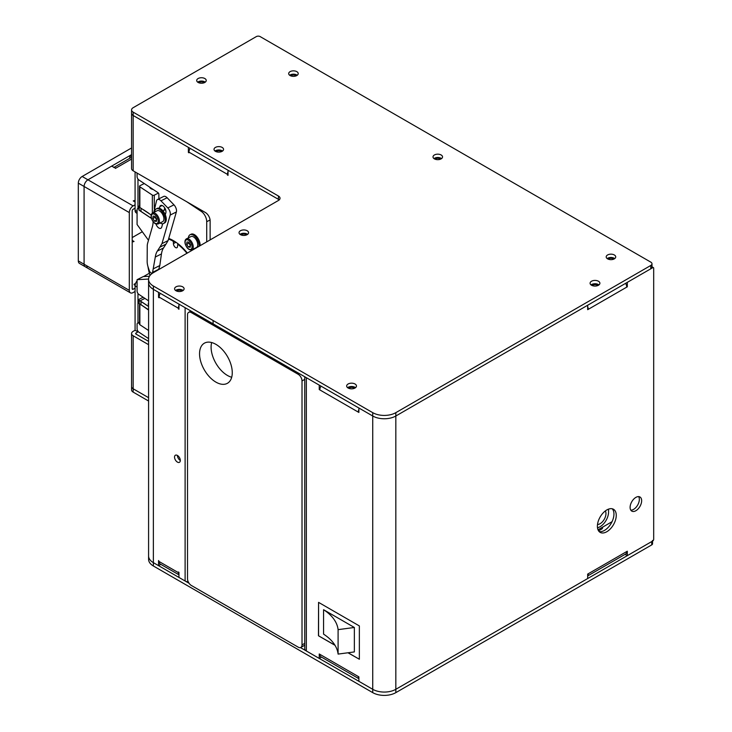 <?xml version="1.0" encoding="UTF-8"?>
<svg xmlns="http://www.w3.org/2000/svg" width="732" height="732" viewBox="0 0 732 732"><rect width="100%" height="100%" fill="white"/><g stroke="black" fill="none" stroke-linecap="round" stroke-linejoin="round"><path stroke-width="1.1" d="M290.65 75.817A3.404 1.967 180 0 1 291.052 75.542A3.404 1.967 180 0 1 296.259 75.817M608.155 259.128A3.404 1.967 180 0 1 608.557 258.853A3.404 1.967 180 0 1 613.764 259.128M434.973 159.137A3.404 1.967 180 0 1 435.375 158.862A3.404 1.967 180 0 1 440.582 159.137M598.017 529.794L602.692 527.104A4.081 2.361 60 0 1 601.841 528.971L598.575 530.856M602.692 527.104L612.043 521.696M597.513 524.515A8.299 4.795 120 0 0 605.959 513.544A8.299 4.795 120 0 0 605.364 510.918M597.486 527.745A11.977 6.917 120 0 0 608.557 512.052L608.557 509.124M164.316 210.166A4.758 2.553 63.3 0 1 164.947 208.263M158.871 198.848L158.871 194.355A1.363 0.732 63.3 0 0 157.975 192.644L138.879 179.962A2.718 1.455 63.3 0 1 137.085 176.549L137.085 173.072M148.486 240.279L137.085 224.523L137.085 209.883A2.718 1.455 63.3 0 1 137.653 208.638A2.718 1.455 63.3 0 1 138.86 208.84M202.544 210.871L201.364 211.466A8.162 4.374 63.3 0 1 206.717 221.686L206.717 241.871M187.365 253.043A43.682 23.397 -116.7 0 0 168.726 238.449M186.623 201.675L201.364 211.466M148.587 338.614L138.879 332.163A2.718 1.455 63.3 0 1 137.085 328.76L137.085 324.313A2.718 1.455 63.3 0 1 137.653 323.068A2.718 1.455 63.3 0 1 138.879 323.279L139.519 323.709M148.587 300.843L138.879 294.392A2.718 1.455 63.3 0 1 137.085 290.988L137.085 279.679L143.252 276.586L149.474 276.248M137.085 279.679L148.578 279.057M148.587 330.507L139.858 324.715L139.858 304.045L139.199 303.624A1.363 0.787 0 0 1 138.86 303.103L138.86 299.772A1.363 0.787 0 0 1 139.336 299.178L143.179 297.247M138.86 299.772A1.363 0.787 0 0 0 139.199 300.285L148.587 306.516M139.858 304.045L148.587 309.856M148.779 213.323L143.426 209.773M139.611 207.238L139.199 206.964A1.363 0.787 180 0 1 138.86 206.451A1.363 0.787 180 0 1 139.336 205.857L139.519 205.765M151.451 218.438L139.199 210.294L139.199 206.964M138.86 206.451L138.86 209.782A1.363 0.787 0 0 0 139.199 210.294M178.635 244.241L177.693 244.406L177.528 246.291A3.129 1.674 63.3 0 1 176.879 247.727A3.129 1.674 63.3 0 1 174.655 246.73A3.129 1.674 63.3 0 1 173.42 243.564L175.991 242.283M178.114 244.506A42.859 22.957 63.3 0 1 186.962 253.272M149.996 275.488A42.859 22.957 63.3 0 1 147.974 266.631M174.683 241.423L173.42 242.054L172.834 241.002L173.466 240.682M173.42 243.564L173.42 242.054M168.543 239.071A42.859 22.957 63.3 0 1 172.834 241.002M232.264 372.67A23.131 13.359 -120 0 0 222.162 349.393A23.131 13.359 -120 0 0 204.338 343.198A23.131 13.359 -120 0 0 199.552 353.785A23.131 13.359 -120 0 0 209.645 377.062A23.131 13.359 -120 0 0 227.469 383.266A23.131 13.359 -120 0 0 232.264 372.67M231.696 377.255A23.131 13.359 60 0 1 211.09 347.124A23.131 13.359 60 0 1 211.658 342.539M192.525 311.96L191.372 312.628A5.444 3.138 -120 0 0 188.646 312.354A5.444 3.138 -120 0 0 187.52 314.842L187.52 578.82A5.444 3.138 -120 0 0 191.372 585.481L298.171 647.143A5.444 3.138 -120 0 0 300.889 647.417A5.444 3.138 -120 0 0 302.014 644.919L304.75 643.346M191.372 312.628L298.171 374.281L299.324 373.622M304.75 379.368L302.014 380.951A5.444 3.138 -120 0 0 298.171 374.281M302.014 380.951L302.014 644.919M354.444 388.289A3.404 1.967 -0 0 0 349.164 387.951A3.404 1.967 -0 0 0 348.688 388.289M612.236 508.786A13.332 7.695 -60 0 1 613.947 514.047A13.332 7.695 -60 0 1 608.868 526.637A13.332 7.695 -60 0 1 599.105 531.533M616.253 515.383A13.332 7.695 -60 0 1 610.433 528.797A13.332 7.695 -60 0 1 600.158 532.374A13.332 7.695 -60 0 1 597.394 526.271A13.332 7.695 -60 0 1 603.214 512.848A13.332 7.695 -60 0 1 613.489 509.28A13.332 7.695 -60 0 1 616.253 515.383M638.643 496.598A8.162 4.712 -60 0 1 639.347 499.38A8.162 4.712 -60 0 1 630.81 510.167M641.653 500.715A8.162 4.712 -60 0 1 638.094 508.932A8.162 4.712 -60 0 1 631.798 511.119A8.162 4.712 -60 0 1 630.106 507.386A8.162 4.712 -60 0 1 633.674 499.169A8.162 4.712 -60 0 1 639.96 496.982A8.162 4.712 -60 0 1 641.653 500.715M597.87 285.526A3.404 1.967 -0 0 0 592.581 285.178A3.404 1.967 -0 0 0 592.115 285.526M178.956 305.564A5.444 3.138 120 0 0 178.379 308.236L159.137 297.128L158.56 297.457L158.56 292.352L153.363 289.35A16.333 9.425 180 0 1 153.354 289.341L213.094 323.837L213.094 320.506L372.734 412.665A16.333 9.425 -0 0 0 395.829 412.665L395.829 416.005L587.677 305.235L587.677 309.682L588.254 309.343A5.444 3.138 -120 0 0 587.677 306.671M625.613 283.33A5.444 3.138 60 0 1 626.738 287.127L627.315 286.798L626.702 286.432M587.677 575.773A5.444 3.138 -120 0 0 588.254 573.76L587.677 574.098L587.677 578.545L395.829 689.306A16.333 9.425 180 0 1 372.734 689.306A16.333 9.425 -0 0 0 395.829 689.306L395.829 692.637A16.333 9.425 180 0 1 372.734 692.637L153.363 565.982A16.333 9.425 180 0 1 148.587 559.321L148.587 555.991A16.333 9.425 -0 0 0 153.363 562.652A16.333 9.425 180 0 1 148.587 555.991L148.587 283.028M625.064 554.353L627.315 555.652L627.315 551.214L626.738 551.544A5.444 3.138 60 0 1 625.613 554.033L587.677 575.938M627.315 555.652L652.724 540.994A1.363 0.787 120 0 0 653.685 539.319L653.685 268.241A1.363 0.787 120 0 0 653.402 267.619A1.363 0.787 120 0 0 652.724 267.683L651.983 267.262L652.724 267.683L627.315 282.351L627.315 286.798M587.677 308.565L588.162 308.291M358.881 678.701L320.945 656.805A5.444 3.138 -60 0 1 319.82 654.307L319.243 653.978L319.243 658.425L321.494 657.116M372.734 692.637L372.734 689.306L358.881 681.309L358.881 676.862L358.305 676.533A5.444 3.138 120 0 0 358.881 678.537M304.75 376.751L304.75 648.753A5.444 3.138 -0 0 0 306.351 650.977L319.243 658.425M319.857 389.204L319.243 389.561L319.82 389.891A5.444 3.138 -60 0 1 320.945 386.103M358.881 409.435A5.444 3.138 120 0 0 358.305 412.116L358.881 412.445L358.881 407.998L372.734 416.005L372.734 412.665M319.243 389.561L319.243 385.114M358.406 411.055L358.881 411.338M318.566 602.482L318.466 635.76L334.991 645.295M334.89 645.121L318.466 635.76M347.947 652.77L359.073 659.084M395.829 412.665L650.794 265.46L650.794 268.8L395.829 416.005A16.333 9.425 180 0 1 372.734 416.005L372.734 689.306L300.477 647.591M189.057 583.267L153.363 562.652L153.363 565.982M395.829 692.637L651.755 544.883L651.755 541.543L395.829 689.306L395.829 416.005M651.755 541.543A2.718 1.574 -0 0 0 652.551 540.436M137.085 287.063L135.081 285.91L135.081 330.224L133.16 331.34A5.444 3.138 0 0 0 131.568 333.554A5.444 3.138 0 0 0 133.16 335.778L133.16 388.784A5.444 3.138 180 0 1 131.568 386.56A5.444 3.138 180 0 0 133.16 388.784L148.587 397.686L133.16 388.784L133.16 392.114A5.444 3.138 180 0 1 131.568 389.9L131.568 386.569M148.587 401.026L133.16 392.114M651.755 544.883A2.718 1.574 -0 0 0 652.551 543.766L652.551 541.085M614.331 258.853A4.758 2.745 -0 0 0 615.722 256.905A4.758 2.745 -0 0 0 612.785 254.37A4.758 2.745 -0 0 0 607.597 254.965A4.758 2.745 -0 0 0 606.197 256.905A4.758 2.745 -0 0 0 609.143 259.448A4.758 2.745 -0 0 0 614.331 258.853M614.752 258.57A4.758 2.745 -0 0 0 607.597 258.295A4.758 2.745 -0 0 0 607.176 258.57M441.14 158.862A4.758 2.745 -0 0 0 442.54 156.923A4.758 2.745 -0 0 0 439.603 154.379A4.758 2.745 -0 0 0 434.405 154.974A4.758 2.745 -0 0 0 433.015 156.923A4.758 2.745 -0 0 0 435.952 159.457A4.758 2.745 -0 0 0 441.14 158.862M441.561 158.588A4.758 2.745 -0 0 0 434.405 158.304A4.758 2.745 -0 0 0 433.985 158.588M296.826 75.542A4.758 2.745 -0 0 0 298.217 73.593A4.758 2.745 -0 0 0 295.28 71.059A4.758 2.745 -0 0 0 290.082 71.654A4.758 2.745 -0 0 0 288.692 73.593A4.758 2.745 -0 0 0 291.629 76.137A4.758 2.745 -0 0 0 296.826 75.542M297.238 75.259A4.758 2.745 -0 0 0 290.082 74.984A4.758 2.745 -0 0 0 289.662 75.259M182.707 290.741A4.758 2.745 -0 0 0 184.107 288.792A4.758 2.745 -0 0 0 181.17 286.249A4.758 2.745 -0 0 0 175.973 286.853A4.758 2.745 -0 0 0 174.582 288.792A4.758 2.745 -0 0 0 177.519 291.336A4.758 2.745 -0 0 0 182.707 290.741M183.128 290.458A4.758 2.745 -0 0 0 175.973 290.183A4.758 2.745 -0 0 0 175.552 290.458M247.178 234.633A4.758 2.745 -0 0 0 248.569 232.685A4.758 2.745 -0 0 0 245.632 230.15A4.758 2.745 -0 0 0 240.444 230.745A4.758 2.745 -0 0 0 239.044 232.685A4.758 2.745 -0 0 0 241.981 235.228A4.758 2.745 -0 0 0 247.178 234.633M247.599 234.359A4.758 2.745 -0 0 0 240.444 234.075A4.758 2.745 -0 0 0 240.023 234.359M222.162 151.304A4.758 2.745 -0 0 0 223.553 149.365A4.758 2.745 -0 0 0 220.616 146.821A4.758 2.745 -0 0 0 215.428 147.425A4.758 2.745 -0 0 0 214.028 149.365A4.758 2.745 -0 0 0 216.965 151.908A4.758 2.745 -0 0 0 222.162 151.304M222.583 151.03A4.758 2.745 -0 0 0 215.428 150.755A4.758 2.745 -0 0 0 215.007 151.03M204.841 82.432A4.758 2.745 -0 0 0 206.232 80.483A4.758 2.745 -0 0 0 203.295 77.94A4.758 2.745 -0 0 0 198.107 78.544A4.758 2.745 -0 0 0 196.707 80.483A4.758 2.745 -0 0 0 199.653 83.027A4.758 2.745 -0 0 0 204.841 82.432M205.262 82.149A4.758 2.745 -0 0 0 198.107 81.874A4.758 2.745 -0 0 0 197.686 82.149M348.103 384.007A4.895 2.827 180 0 1 353.446 383.394A4.895 2.827 180 0 1 356.466 386.002A4.895 2.827 180 0 1 355.029 388.006A4.895 2.827 180 0 1 349.695 388.619A4.895 2.827 180 0 1 346.666 386.002A4.895 2.827 180 0 1 348.103 384.007M355.523 387.667A4.895 2.827 -0 0 0 348.103 387.338A4.895 2.827 -0 0 0 347.608 387.667M591.529 281.234A4.895 2.827 180 0 1 596.864 280.621A4.895 2.827 180 0 1 599.892 283.238A4.895 2.827 180 0 1 598.456 285.242A4.895 2.827 180 0 1 593.112 285.855A4.895 2.827 180 0 1 590.093 283.238A4.895 2.827 180 0 1 591.529 281.234M598.95 284.904A4.895 2.827 -0 0 0 591.529 284.574A4.895 2.827 -0 0 0 591.035 284.904M650.794 265.46A4.081 2.361 -0 0 0 651.992 263.795A4.081 2.361 -0 0 0 650.794 262.129L260.162 36.6A2.718 1.574 180 0 0 256.319 36.6L133.16 107.705A5.444 3.138 180 0 0 131.568 109.928A5.444 3.138 180 0 0 133.16 112.142L278.435 196.02A5.444 3.138 180 0 1 280.027 198.244A5.444 3.138 180 0 1 278.435 200.467L153.354 272.679A16.333 9.425 -0 0 0 148.569 279.34A16.333 9.425 -0 0 0 153.354 286.011L213.094 320.506L213.094 323.837L372.734 416.005M153.354 286.011L153.354 289.341A16.333 9.425 180 0 1 148.569 282.68L148.569 279.34M279.203 199.909A5.444 3.138 -0 0 0 278.435 199.351L278.435 196.02M228.027 171.691A5.444 3.138 120 0 0 227.451 174.362L188.966 152.146L188.389 152.476L188.389 147.361L133.16 115.482L278.435 199.351M133.16 112.142L133.16 115.482A5.444 3.138 180 0 1 131.568 113.259L131.568 168.589A5.444 3.138 180 0 0 133.16 170.803L205.317 212.472A6.808 3.925 60 0 1 210.13 220.799L210.13 239.895M650.794 268.8A4.081 2.361 -0 0 0 651.992 267.125L651.992 263.795M198.665 82.707A3.404 1.967 180 0 1 199.067 82.432A3.404 1.967 180 0 1 204.274 82.707M215.986 151.588A3.404 1.967 180 0 1 216.388 151.304A3.404 1.967 180 0 1 221.595 151.588M174.536 457.107A4.081 2.361 -120 0 0 176.311 461.215A4.081 2.361 -120 0 0 179.459 462.313A4.081 2.361 -120 0 0 180.31 460.446A4.081 2.361 -120 0 0 178.526 456.338A4.081 2.361 -120 0 0 175.378 455.24A4.081 2.361 -120 0 0 174.536 457.107M177.419 455.441L177.419 455.441A4.081 2.361 -120 0 0 180.31 460.446M176.54 291.016A3.404 1.967 180 0 1 176.934 290.741A3.404 1.967 180 0 1 182.149 291.016M241.002 234.908A3.404 1.967 180 0 1 241.404 234.633A3.404 1.967 180 0 1 246.611 234.908M158.56 297.457L159.137 297.796L159.137 297.128A5.444 3.138 -60 0 1 160.262 293.331M178.956 308.565L178.379 308.904L178.956 307.898M188.27 581.876A5.444 3.138 180 0 1 185.114 580.988L185.114 307.678A5.444 3.138 180 0 1 185.114 307.678L178.956 304.128L178.956 309.233L178.379 308.904M178.956 572.323L178.379 572.653L178.379 571.985L178.956 572.323L178.956 577.429L185.114 580.988M178.956 574.83L160.262 564.033A5.444 3.138 -60 0 1 159.137 561.545L178.379 572.653A5.444 3.138 120 0 0 178.956 574.657M160.811 564.354L158.56 565.653L158.56 560.547L159.137 561.545M158.56 565.653L153.363 562.652L153.363 289.35M279.276 199.836L228.027 170.254L228.027 175.36L227.451 175.03L228.027 174.033M188.389 152.476L188.966 152.805L188.966 152.146A5.444 3.138 -60 0 1 190.091 148.349M137.973 331.257L137.973 331.889L136.042 333.005A1.363 0.787 0 0 0 135.649 333.554A1.363 0.787 0 0 0 136.042 334.112L148.587 341.35M133.16 170.803L133.16 115.482A5.444 3.138 180 0 1 131.568 113.259L131.568 109.928M135.081 171.919L135.081 210.359L137.085 211.521M137.973 179.056L137.973 208.474M137.085 213.36L136.216 212.847A5.444 3.138 -60 0 1 135.081 210.359M149.355 273.219L143.554 276.577M135.081 285.91A5.444 3.138 -60 0 1 137.085 280.85M137.973 293.486L137.973 322.913M135.081 330.224L137.973 331.889M133.16 335.778L148.587 344.68M318.566 635.696L318.566 602.372L359.357 625.924L359.357 659.258L348.103 652.752M338.093 654.088A57.288 33.077 -0 0 0 323.571 634.141L323.571 609.701A57.288 33.077 -0 0 1 338.093 629.639L338.093 654.088L354.361 651.919L354.361 627.48L323.571 609.701M354.361 627.48L338.093 629.639M148.779 213.25L143.426 209.691M151.423 218.346L140.983 211.402L140.983 208.217M148.587 309.773L140.983 304.732L140.983 301.401L148.587 306.443M148.587 304.704A2.04 1.18 180 0 1 148.587 303.35M140.983 301.401A1.363 0.787 0 0 1 141.12 300.285L144.899 298.391M153.253 189.506A5.444 3.138 180 0 1 149.575 187.063M144.268 183.549L139.986 185.69A1.363 0.787 0 0 0 139.519 186.285A1.363 0.787 0 0 0 139.858 186.806L152.347 195.105A1.363 0.787 0 0 0 154.269 195.179L158.423 193.092M151.213 215.007L139.858 207.467L139.858 186.806M139.519 186.285L139.519 206.955A1.363 0.787 0 0 0 139.858 207.467M139.858 324.715A1.363 0.787 180 0 1 139.519 324.194L139.519 303.835M143.426 306.415L148.587 310.066M197.439 242.585A6.121 3.276 63.3 0 1 196.478 247.508L191.985 249.758A6.121 3.276 63.3 0 0 192.946 244.845A6.121 3.276 63.3 0 0 186.486 238.815L190.979 236.555A6.121 3.276 63.3 0 1 197.439 242.585M188.325 246.977L186.687 244.323L186.962 241.963L188.865 242.246L190.503 244.891L190.229 247.26L188.325 246.977L190.384 245.943M190.421 245.577L188.948 243.189L186.687 244.323M190.448 245.366A2.718 1.455 63.3 0 1 189.204 243.225A2.718 1.455 63.3 0 1 189.085 242.603M152.659 212.975L157.151 210.715A6.121 3.276 63.3 0 1 163.629 216.828A6.121 3.276 63.3 0 1 162.641 221.659L158.149 223.919A6.121 3.276 63.3 0 0 159.137 219.078A6.121 3.276 63.3 0 0 152.659 212.975C151.195 213.835 150.765 215.556 151.368 218.118C153.006 222.62 155.266 224.55 158.149 223.919M152.842 218.438L153.144 216.105L155.056 216.425L156.675 219.097L156.374 221.43L154.461 221.11L152.842 218.438L155.102 217.312L155.193 216.645M156.556 220.058L154.461 221.11M156.593 219.756L155.102 217.312M156.621 219.536A2.718 1.455 63.3 0 1 155.358 217.349A2.718 1.455 63.3 0 1 155.248 216.736M200.092 245.696A8.162 4.374 -116.7 0 0 195.609 235.503A8.162 4.374 -116.7 0 0 191.098 234.222L190.064 234.734A8.162 4.374 -116.7 0 0 188.399 237.854M199.058 246.291A8.162 4.374 -116.7 0 0 194.584 236.015A8.162 4.374 -116.7 0 0 190.064 234.734M160.052 222.958A8.162 4.374 -116.7 0 0 163.556 223.489L164.581 222.967A8.162 4.374 -116.7 0 0 165.899 216.535A8.162 4.374 -116.7 0 0 160.921 209.013A8.162 4.374 -116.7 0 0 157.261 208.382L156.236 208.895A8.162 4.374 -116.7 0 0 154.562 212.015M163.556 223.489A8.162 4.374 -116.7 0 0 164.874 217.047A8.162 4.374 -116.7 0 0 159.896 209.526A8.162 4.374 -116.7 0 0 156.236 208.895M87.941 266.466A5.444 3.138 120 0 1 85.214 266.732A5.444 3.138 -60 0 1 84.089 264.243A5.444 3.138 120 0 0 85.214 266.732L79.449 263.401A5.444 3.138 -60 0 1 78.315 260.912L78.315 183.137A5.444 3.138 -60 0 1 82.167 176.476L87.941 179.807A5.444 3.138 120 0 0 84.089 186.477A5.444 3.138 -60 0 1 87.941 179.807L131.568 154.617L129.747 155.669L129.747 158.277M78.315 260.912L84.089 264.243L84.089 186.477L78.315 183.137M82.167 176.476L131.568 147.956M135.081 288.133L133.16 289.241A1.363 0.787 -60 0 1 132.483 289.305A1.363 0.787 -60 0 1 132.199 288.683L132.199 210.917A1.363 0.787 -60 0 1 133.16 209.251L135.081 208.135M135.155 285.004A5.444 3.138 -120 0 0 134.121 284.245L135.603 283.385M134.121 284.739L135.118 285.315M142.31 231.742L132.199 237.58M132.199 242.027L134.029 241.468L132.199 240.416M135.081 291.464L133.16 292.571A5.444 3.138 -60 0 1 130.442 292.846A5.444 3.138 -60 0 1 129.308 290.348L129.308 212.582A5.444 3.138 -60 0 1 133.16 205.912L135.081 204.804M129.308 290.348L84.089 264.243L84.089 186.477L129.308 212.582M134.121 200.916A1.363 0.787 -120 0 0 134.807 200.98A1.363 0.787 -120 0 0 135.081 200.358L133.261 200.916L135.081 201.968M133.16 205.912L87.941 179.807L111.557 166.173L115.839 168.14A5.444 3.138 -120 0 0 114.064 167.619M113.817 167.472L130.442 157.874A5.444 3.138 60 0 1 131.568 157.618M115.409 168.387L131.568 159.064M131.568 156.721L129.747 155.669M155.953 223.974A4.758 2.553 -116.7 0 0 157.819 227.158A4.758 2.553 -116.7 0 0 160.857 228.283A4.758 2.553 -116.7 0 0 161.717 227.14L162.696 223.736M153.125 221.714L153.061 222.702A27.212 14.576 63.3 0 1 152.357 226.847L147.617 243.308A13.606 7.293 -116.7 0 0 147.242 246.19L147.159 261.397A13.606 7.293 -116.7 0 0 148.23 267.427L149.291 270.602A2.718 1.455 -116.7 0 0 150.353 272.386A2.718 1.455 -116.7 0 0 152.082 273.027A2.718 1.455 -116.7 0 0 152.576 272.368L155.294 257.033A27.212 14.576 63.3 0 1 157.343 251.067L163.511 247.974A27.212 14.576 -116.7 0 0 161.452 253.94L159.805 265.551L153.647 268.644M161.964 243.637L159.823 247.215L165.981 244.122L168.122 240.544L161.964 243.637L170.19 215.062A5.444 2.919 -116.7 0 0 167.802 207.934L160.967 200.833A5.444 2.919 -116.7 0 0 157.49 199.543A5.444 2.919 -116.7 0 0 156.511 200.852L153.766 212.417M168.122 240.544L176.357 211.969L170.19 215.062M159.823 247.215L157.343 251.067M165.981 244.122L163.511 247.974M152.576 272.368L158.734 269.285L159.805 265.551M165.295 214.723L165.835 212.847A4.758 2.553 -116.7 0 0 164.49 207.531A4.758 2.553 -116.7 0 0 160.701 205.491A4.758 2.553 -116.7 0 0 159.85 206.634L159.375 208.263M164.746 207.925L164.069 210.294M157.49 199.543L163.657 196.451A5.444 2.919 63.3 0 1 167.125 197.741L160.967 200.833M167.802 207.934L173.96 204.841L167.125 197.741M173.96 204.841A5.444 2.919 63.3 0 1 176.357 211.969M210.084 219.993L206.717 221.686M139.519 322.958L138.879 323.279M139.199 303.624L139.199 300.285M626.738 287.127L588.254 309.343M626.738 551.544L587.677 574.098M358.881 676.862L319.82 654.307M306.351 377.675L306.351 650.977M358.305 412.116L319.82 389.891M178.379 572.653L178.956 572.982M136.042 333.005L136.042 334.112M154.269 208.647L154.269 195.179M152.347 195.105L152.347 213.158M185.397 244.131A5.27 2.827 -116.7 0 0 189.917 249.466A5.27 2.827 -116.7 0 0 191.793 245.092A5.27 2.827 -116.7 0 0 187.273 239.748A5.27 2.827 -116.7 0 0 185.397 244.131M157.975 219.316A5.27 2.827 -116.7 0 0 153.482 213.918A5.27 2.827 -116.7 0 0 151.542 218.218A5.27 2.827 -116.7 0 0 156.035 223.617A5.27 2.827 -116.7 0 0 157.975 219.316M132.199 288.683L133.16 289.241M161.452 253.94L155.294 257.033M162.138 205.491L159.85 206.634M138.86 208.025L137.653 208.638M139.519 322.135L137.653 323.068M178.398 244.058L177.693 244.406M190.933 311.036L188.646 312.354M304.75 645.185L300.889 647.417M651.992 266.805L653.402 267.619M131.568 333.554L131.568 386.56M186.486 238.815C185.022 239.693 184.592 241.432 185.223 244.03C186.88 248.496 189.13 250.399 191.985 249.758M165.533 209.553L162.952 210.853M85.214 266.732L130.442 292.846M157.133 270.492L152.082 273.027"/></g></svg>
